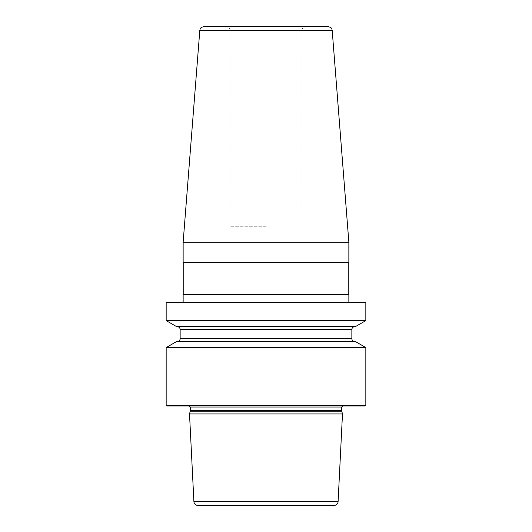 <?xml version="1.0" encoding="UTF-8"?>
<svg xmlns="http://www.w3.org/2000/svg" width="532" height="532" viewBox="0 0 532 532"><rect width="100%" height="100%" fill="white"/><g stroke="black" fill="none" stroke-linecap="round" stroke-linejoin="round"><path stroke-width="0.4" stroke-dasharray="2.66 2" d="M365.836 405.165L166.164 405.165M365.836 347.576L166.164 347.576M365.836 320.597L166.164 320.597M365.836 302.342L166.164 302.342M355.442 341.571L176.558 341.571M365.032 405.969L166.968 405.969M184.903 405.969L347.097 405.969L184.903 405.969L187.577 405.59A2.394 2.394 0 0 1 189.232 405.969M347.097 405.969L344.423 405.59A2.394 2.394 0 0 0 342.768 405.969M342.488 413.956L189.512 413.956M348.859 302.342L183.141 302.342L348.859 302.342M183.141 294.356L348.859 294.356M183.141 242.246L348.859 242.246M183.141 262.409L348.859 262.409M266 294.356L348.261 294.356L266 294.356M266 262.409L348.261 262.409L266 262.409M328.197 26.6L203.803 26.6M266 26.6L305.933 26.6L226.067 26.6L266 26.6L266 505.4M266 226.266L230.057 226.266L266 226.266M355.442 326.601L176.558 326.601M354.851 326.601L177.149 326.601L354.851 326.601M354.851 341.571L177.149 341.571L354.851 341.571M344.423 405.59L187.577 405.59L344.423 405.59M341.69 407.964L190.31 407.964M341.69 410.657L190.31 410.657M341.777 411.276L190.223 411.276M338.099 501.609L193.901 501.609M332.181 30.277L199.819 30.277M266 30.597L301.943 30.597L266 30.597M351.858 329.594L180.142 329.594M351.858 338.578L180.142 338.578M344.091 405.564L187.909 405.564L344.091 405.564M301.943 226.266L301.943 30.597C302.276 29.679 301.245 27.897 305.933 26.6M230.057 226.266L230.057 30.597C229.664 29.393 230.615 27.784 226.067 26.6"/><path stroke-width="0.8" d="M365.836 347.576L365.836 405.165L166.164 405.165L166.164 347.576L176.558 341.571L355.442 341.571L365.836 347.576L166.164 347.576M365.836 302.342L365.836 320.597L166.164 320.597L166.164 302.342L365.836 302.342M166.164 405.165L166.968 405.969L365.032 405.969L365.836 405.165M342.768 405.969A2.394 2.394 0 0 0 341.69 407.964L341.69 410.657A2.394 2.394 0 0 0 341.777 411.276L342.488 413.956L189.512 413.956L193.901 501.609A3.997 3.997 0 0 0 197.891 505.4L334.109 505.4L197.891 505.4M189.232 405.969A2.394 2.394 0 0 1 190.31 407.964L190.31 410.657A2.394 2.394 0 0 1 190.223 411.276L189.512 413.956M342.488 413.956L338.099 501.609A3.997 3.997 0 0 1 334.109 505.4M348.859 302.342L348.859 294.356L183.141 294.356L183.141 302.342M183.141 262.409L183.141 242.246L348.859 242.246L348.859 262.409L183.141 262.409M199.819 30.277C200.471 29.253 198.855 28.123 203.803 26.6L328.197 26.6C333.145 28.123 331.529 29.253 332.181 30.277L199.819 30.277L183.141 242.246M365.836 320.597L355.442 326.601L176.558 326.601L166.164 320.597M354.851 341.571A2.993 2.993 0 0 1 351.858 338.578L351.858 329.594A2.993 2.993 0 0 1 354.851 326.601M177.149 341.571A2.993 2.993 0 0 0 180.142 338.578L180.142 329.594A2.993 2.993 0 0 0 177.149 326.601M341.69 407.964L190.31 407.964M341.69 410.657L190.31 410.657M341.777 411.276L190.223 411.276M338.099 501.609L193.901 501.609M351.858 329.594L180.142 329.594M351.858 338.578L180.142 338.578M183.74 294.356L183.74 262.409M348.261 294.356L348.261 262.409M332.181 30.277L348.859 242.246"/></g></svg>
